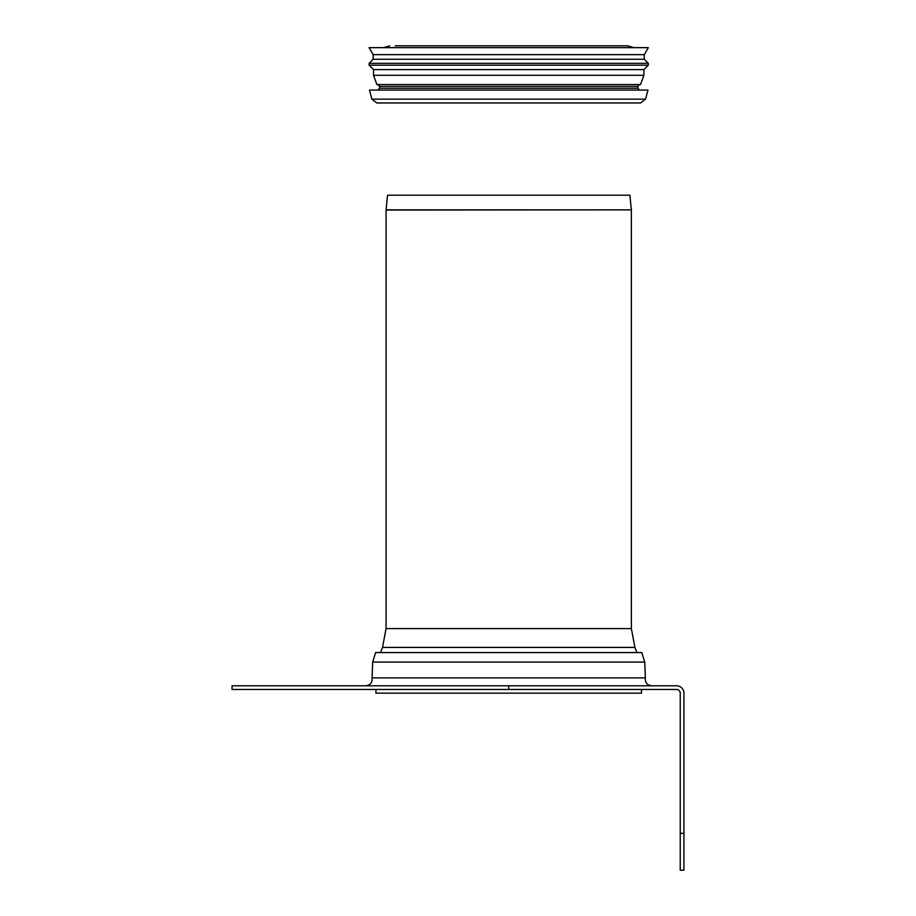 <?xml version="1.0" encoding="UTF-8"?>
<svg xmlns="http://www.w3.org/2000/svg" width="916" height="916" viewBox="0 0 916 916"><rect width="100%" height="100%" fill="white"/><g stroke="black" fill="none" stroke-linecap="round" stroke-linejoin="round"><path stroke-width="1.37" d="M371.907 99.146L369.469 90.066L647.967 90.066L645.528 99.146L640.582 102.97L376.854 102.97L371.907 99.146L645.528 99.146M637.822 88.222L379.613 88.222L379.613 86.379L637.822 86.379L637.822 88.222L639.666 90.066M373.533 75.307L376.888 84.535L640.547 84.535L643.902 75.307L373.533 75.307L373.533 69.593L643.902 69.593L643.902 75.307M373.533 69.593L369.102 65.162L648.333 65.162L643.902 69.593M369.102 65.162L369.102 63.319L648.333 63.319L648.333 65.162M369.102 63.319L373.167 59.265L644.269 59.265L648.333 63.319M373.167 59.265L373.167 54.674L644.269 54.674L644.269 59.265M373.167 54.674L369.102 47.643L648.333 47.643L644.269 54.674M395.288 45.8L627.678 45.8L633.792 47.643M644.75 662.085L641.807 652.57L375.629 652.57L372.686 662.085L644.75 662.085L645.356 677.886C644.944 682.512 647.051 685.145 651.654 685.775M680.233 833.32L680.233 693.149A3.687 3.687 0 0 0 676.546 689.462L232.069 689.462L232.069 685.775L676.546 685.775A7.374 7.374 0 0 1 683.931 693.149L683.931 870.2L680.233 870.2L680.233 833.32L683.931 833.32M683.931 870.2L680.233 870.2M386.083 209.856L631.353 209.856L629.887 195.188L387.548 195.188L386.071 210.039L386.071 628.594L631.364 628.594L634.914 647.417L382.522 647.417L380.506 652.57M375.926 689.462L375.926 693.149L641.509 693.149L641.509 689.462M372.686 662.085L372.079 677.886L645.356 677.886M508.724 685.775L508.724 689.462M386.071 210.039L631.353 209.856M379.613 88.222L377.77 90.066M637.822 86.379L639.666 84.535M379.613 86.379L377.77 84.535M383.644 47.643L389.758 45.8M372.079 677.886C372.491 682.512 370.385 685.145 365.782 685.775M634.914 647.417L636.929 652.57M382.522 647.417L386.071 628.594M631.364 628.594L631.364 210.039"/></g></svg>
